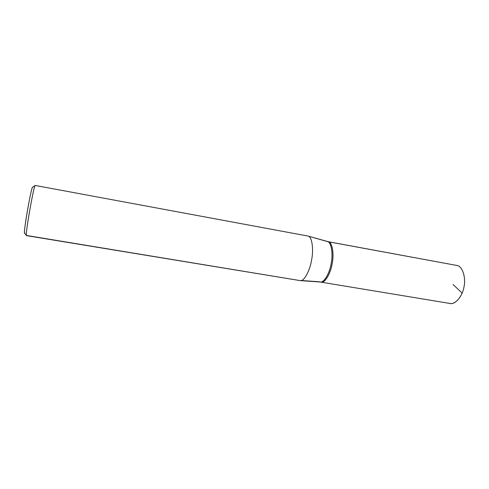<?xml version="1.0" encoding="UTF-8"?>
<svg xmlns="http://www.w3.org/2000/svg" width="489" height="489" viewBox="0 0 489 489"><rect width="100%" height="100%" fill="white"/><g stroke="black" fill="none" stroke-linecap="round" stroke-linejoin="round"><path stroke-width="0.73" d="M328.363 241.737C332.214 241.982 334.323 253.925 332.08 264.201C330.356 274.482 324.164 283.999 320.595 282.037C324.164 283.999 330.356 274.482 332.08 264.201C334.323 253.925 332.214 241.982 328.363 241.737L457.026 265.49L327.661 241.639L308.003 236.053L35.177 185.447L307.819 236.016L328.363 241.737C332.104 242 334.28 253.339 332.202 263.547C330.674 273.424 324.818 283.394 321.077 282.159C324.818 283.394 330.674 273.424 332.202 263.547C334.28 253.339 332.104 242 328.363 241.737M327.312 241.535L457.026 265.49C462.227 266.053 466.109 277.031 464.037 286.591C462.692 295.869 455.369 304.928 450.088 303.48L320.234 282.019M449.11 303.235C454.122 305.662 462.166 297.306 463.865 287.477C466.268 277.85 462.453 266.04 457.026 265.49M32.604 187.134C31.235 186.523 22.58 236.89 24.701 233.076L24.487 232.984C23.637 230.478 30.899 189.145 32.482 187.263L32.604 187.134M319.415 281.792L320.099 281.994C323.828 283.229 329.672 273.253 331.206 263.369C333.278 253.155 331.114 241.817 327.385 241.554L327.404 241.56C331.084 241.859 333.247 252.947 331.249 263.1C329.794 272.801 324.115 282.911 320.326 282.025L301.303 280.509L319.415 281.792M35.177 185.447L35.055 185.588C33.429 187.55 25.477 232.825 26.333 235.435L300.228 280.619C304.072 281.578 310.038 270.393 311.664 259.677C313.852 248.455 311.774 236.297 308.021 236.059C311.805 236.254 313.877 248.656 311.615 259.94C309.916 270.839 303.803 281.896 300.02 280.588L26.43 235.619C24.823 236.523 33.918 184.549 35.177 185.447L308.003 236.053L327.404 241.56M453.028 284.488L462.154 293.082M320.326 282.025L300.228 280.619M35.055 185.588L32.482 187.263M26.333 235.435L24.487 232.984"/></g></svg>
